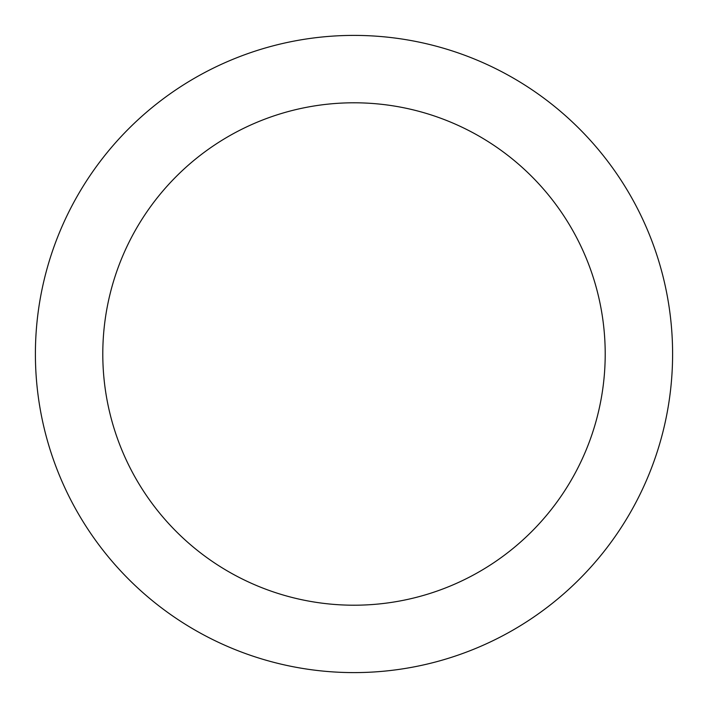 <?xml version="1.0" encoding="UTF-8"?>
<svg xmlns="http://www.w3.org/2000/svg" width="708" height="708" viewBox="0 0 708 708"><rect width="100%" height="100%" fill="white"/><g stroke="black" fill="none" stroke-linecap="round" stroke-linejoin="round"><path stroke-width="1.06" d="M672.6 354A318.6 318.6 0 0 0 354 35.4A318.6 318.6 0 0 0 35.4 354A318.6 318.6 0 0 0 354 672.6A318.6 318.6 0 0 0 672.6 354M605.207 354A251.207 251.207 0 0 0 354 102.793A251.207 251.207 0 0 0 102.793 354A251.207 251.207 0 0 0 354 605.207A251.207 251.207 0 0 0 605.207 354"/></g></svg>
